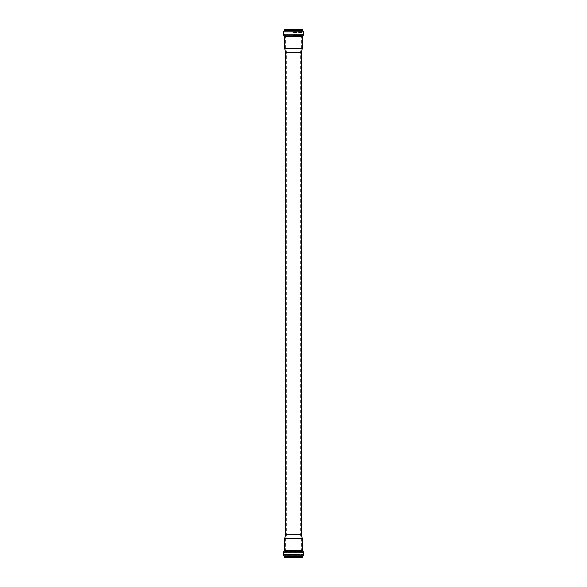 <?xml version="1.0" encoding="UTF-8"?>
<svg xmlns="http://www.w3.org/2000/svg" width="587" height="587" viewBox="0 0 587 587"><rect width="100%" height="100%" fill="white"/><g stroke="black" fill="none" stroke-linecap="round" stroke-linejoin="round"><path stroke-width="0.44" stroke-dasharray="2.94 2.2" d="M293.5 52.566L300.331 52.566L293.5 52.566M293.5 48.494L301.425 48.494L293.5 48.494M293.5 35.469L301.498 35.469L293.5 35.469M293.5 29.35L301.74 29.35L293.5 29.35M302.129 29.35L284.871 29.35M302.298 48.611L284.702 48.611M301.3 52.316L285.7 52.316M293.5 534.434L300.331 534.434L293.5 534.434M301.3 534.684L285.7 534.684M293.5 538.506L301.425 538.506L293.5 538.506M293.5 551.531L301.498 551.531L293.5 551.531M293.5 557.65L285.502 557.408L301.498 557.408L285.502 557.408L285.502 555.955L301.498 555.955L285.502 555.955L284.864 555.236L302.261 555.221L284.864 555.236L284.101 554.495L302.899 554.495L284.101 554.495L284.101 552.807L302.899 552.807L284.101 552.807L284.761 552.081L302.239 552.081L284.761 552.081L301.85 552.044L285.15 552.044L285.502 551.663L301.498 551.663L285.502 551.531M302.129 557.65L284.871 557.65M302.298 538.389L284.702 538.389M293.5 35.337L301.498 35.337L293.5 35.337M293.5 34.956L301.85 34.956L293.5 34.956M293.5 34.919L302.239 34.919L293.5 34.919M293.5 34.193L302.899 34.193L293.5 34.193M293.5 32.505L302.899 32.505L293.5 32.505M293.5 31.779L302.261 31.779L293.5 31.764M293.5 31.045L301.498 31.045L293.5 31.045M293.5 29.592L301.498 29.592L293.5 29.592M302.371 29.592L284.629 29.592M302.371 30.487L284.629 30.487M302.797 30.964L284.203 30.964M302.921 30.986L284.079 30.986M303.772 31.947L283.228 31.947M303.772 34.772L283.228 34.772M302.892 35.741L284.108 35.741M302.738 35.756L284.262 35.756M302.298 36.233L284.702 36.233M302.371 557.408L284.629 557.408M302.371 556.513L284.629 556.513M302.797 556.036L284.203 556.036M302.921 556.014L284.079 556.014M303.772 555.053L283.228 555.053M303.772 552.228L283.228 552.228M302.892 551.259L284.108 551.259M302.738 551.244L284.262 551.244M302.298 550.767L284.702 550.767M301.425 551.531L301.425 538.506L300.331 534.434L300.331 52.566L301.425 48.494L301.425 35.469M285.575 551.531L285.575 538.506L286.669 534.434L286.669 52.566L285.575 48.494L285.575 35.469M301.498 35.469L302.899 34.193L302.899 32.505L301.498 31.045L301.74 29.35M285.502 35.469L284.101 34.193L284.101 32.505L285.502 31.045L285.26 29.35M301.74 557.65L301.498 555.955L302.899 554.495L302.899 552.807L301.498 551.531"/><path stroke-width="0.88" d="M293.5 29.35L302.371 29.592L284.629 29.592L293.5 29.35M285.7 52.316L301.3 52.316L301.3 534.684L285.7 534.684L285.7 52.316L284.702 48.611L302.298 48.611L302.298 36.233L284.702 36.233L284.262 35.756L302.892 35.741L284.108 35.741L283.228 34.772L303.772 34.772L303.772 31.947L283.228 31.947L284.079 30.986L302.921 30.986L303.772 31.947M285.26 557.65L302.129 557.65L302.371 556.513L303.772 555.053L303.772 552.228L302.892 551.259L284.108 551.259L283.228 552.228L303.772 552.228M302.371 557.408L284.629 557.408L293.5 557.65M293.5 538.389L302.298 538.389L302.298 550.767L284.702 550.767L284.702 538.389L293.5 538.389M284.629 29.592L284.629 30.487L302.371 30.487L302.371 29.592M284.629 30.487L284.203 30.964L302.921 30.986M284.629 557.408L284.629 556.513L302.371 556.513M284.629 556.513L284.203 556.036L302.797 556.036M284.203 556.036L302.921 556.014M284.079 556.014L283.228 555.053L303.772 555.053M284.108 551.259L302.892 551.259M302.371 30.487L302.797 30.964M283.228 34.772L283.228 31.947M303.772 34.772L302.892 35.741M302.738 35.756L302.298 36.233M284.702 48.611L284.702 36.233M301.3 52.316L302.298 48.611M283.228 555.053L283.228 552.228M302.738 551.244L302.298 550.767M284.262 551.244L284.702 550.767M285.7 534.684L284.702 538.389M301.3 534.684L302.298 538.389"/></g></svg>
